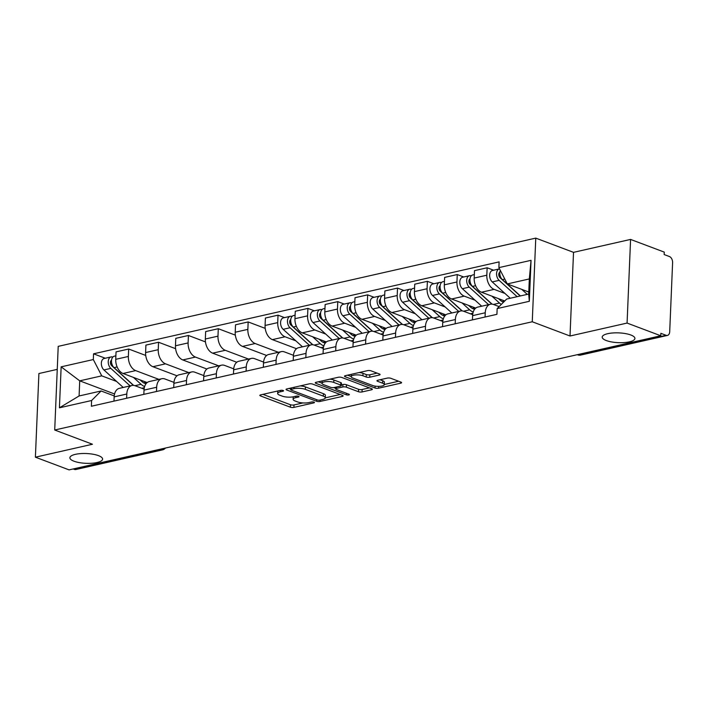 <?xml version="1.0" encoding="UTF-8"?>
<svg xmlns="http://www.w3.org/2000/svg" width="708" height="708" viewBox="0 0 708 708"><rect width="100%" height="100%" fill="white"/><g stroke="black" fill="none" stroke-linecap="round" stroke-linejoin="round"><path stroke-width="1.06" d="M283.111 390.48A1.761 0.522 -177.6 0 0 280.634 390.338L260.668 394.86A2.513 0.752 -177.6 0 0 259.818 395.383A2.513 0.752 -177.6 0 0 260.447 395.914L290.36 407.189A2.513 0.752 -177.6 0 0 293.9 407.392L313.874 402.861A1.761 0.522 -177.6 0 0 314.467 402.498A1.761 0.522 -177.6 0 0 314.025 402.126A1.761 0.522 -177.6 0 0 311.547 401.985L308.962 402.569A8.036 2.398 -177.6 0 1 297.625 401.932L295.139 400.994A8.036 2.398 -177.6 0 1 293.121 399.294A8.036 2.398 -177.6 0 1 295.838 397.622L298.422 397.038A1.761 0.522 -177.6 0 0 299.015 396.675A1.761 0.522 -177.6 0 0 298.572 396.303A1.761 0.522 -177.6 0 0 296.094 396.161L293.51 396.745A8.036 2.398 -177.6 0 1 282.173 396.108L279.678 395.17A8.036 2.398 -177.6 0 1 277.669 393.471A8.036 2.398 -177.6 0 1 280.377 391.798L282.961 391.214A1.761 0.522 -177.6 0 0 283.554 390.851A1.761 0.522 -177.6 0 0 283.111 390.48M606.305 340.548A16.372 4.894 -177.6 0 0 624.252 342.584A16.372 4.894 -177.6 0 0 634.917 338.459A16.372 4.894 -177.6 0 0 630.81 334.99A16.372 4.894 -177.6 0 0 612.862 332.964A16.372 4.894 -177.6 0 0 602.198 337.088A16.372 4.894 -177.6 0 0 606.305 340.548M73.986 461.209A16.372 4.894 -177.6 0 0 91.943 463.236A16.372 4.894 -177.6 0 0 102.598 459.111A16.372 4.894 -177.6 0 0 98.501 455.651A16.372 4.894 -177.6 0 0 80.544 453.616A16.372 4.894 -177.6 0 0 69.888 457.74A16.372 4.894 -177.6 0 0 73.986 461.209M379.231 375.063A2.513 0.752 -177.6 0 0 380.081 374.541A2.513 0.752 -177.6 0 0 379.453 374.01L371.054 370.842A2.513 0.752 -177.6 0 0 367.514 370.647L345.336 375.674A2.513 0.752 -177.6 0 0 344.495 376.196A2.513 0.752 -177.6 0 0 345.123 376.727L375.036 388.002A2.513 0.752 -177.6 0 0 378.576 388.196L400.755 383.17A2.513 0.752 -177.6 0 0 401.595 382.647A2.513 0.752 -177.6 0 0 400.967 382.116L390.834 378.302A2.513 0.752 -177.6 0 0 387.294 378.099L377.798 380.249A2.513 0.752 -177.6 0 0 376.957 380.771A2.513 0.752 -177.6 0 0 377.585 381.302L382.612 383.196A6.717 2.009 -177.6 0 1 384.294 384.621A6.717 2.009 -177.6 0 1 379.922 386.311A6.717 2.009 -177.6 0 1 372.558 385.479L352.858 378.054A6.717 2.009 -177.6 0 1 351.177 376.629A6.717 2.009 -177.6 0 1 355.549 374.939A6.717 2.009 -177.6 0 1 362.921 375.771L366.204 377.01A2.513 0.752 -177.6 0 0 369.744 377.214L379.231 375.063L379.276 373.939M532.257 321.768L570.011 335.999L627.076 323.069L660.768 335.769L69.092 469.882L35.4 457.182L92.465 444.243L54.711 430.013L532.257 321.768L535.77 238.118L58.215 346.362L54.711 430.013M312.609 384.09A2.513 0.752 -177.6 0 0 309.069 383.895L286.882 388.922A2.513 0.752 -177.6 0 0 286.041 389.444A2.513 0.752 -177.6 0 0 286.669 389.975L316.582 401.25A2.513 0.752 -177.6 0 0 320.122 401.445L342.3 396.418A2.513 0.752 -177.6 0 0 343.15 395.896A2.513 0.752 -177.6 0 0 342.522 395.365L312.609 384.09M316.113 382.293L338.291 377.267A2.513 0.752 -177.6 0 1 341.831 377.47L371.744 388.745A2.513 0.752 -177.6 0 1 372.373 389.276A2.513 0.752 -177.6 0 1 371.523 389.798L362.036 391.949A2.513 0.752 -177.6 0 1 358.496 391.745L346.362 387.179A2.513 0.752 -177.6 0 0 342.822 386.975L336.521 388.4A2.513 0.752 -177.6 0 0 335.68 388.922A2.513 0.752 -177.6 0 0 336.309 389.453L348.938 394.214A1.761 0.522 -177.6 0 1 349.38 394.586A1.761 0.522 -177.6 0 1 348.23 395.029A1.761 0.522 -177.6 0 1 346.309 394.807L315.892 383.347A2.513 0.752 -177.6 0 1 315.264 382.816A2.513 0.752 -177.6 0 1 316.113 382.293M627.076 323.069L630.58 239.419L664.272 252.119L664.166 254.553L669.423 256.535A5.115 3.283 77.2 0 1 672.6 262.686L669.706 331.707A5.115 3.283 77.2 0 1 667.449 335.415L580.71 355.08A5.115 3.283 -102.8 0 1 579.374 354.965L666.113 335.309A5.115 3.283 77.2 0 0 667.449 335.415M57.251 369.372L38.905 373.532L35.4 457.182M630.58 239.419L573.524 252.349L535.77 238.118M660.768 335.769L660.865 333.326L666.113 335.309M159.937 449.288L161.185 449.757A5.115 3.283 -102.8 0 0 162.521 449.872L75.774 469.528A5.115 3.283 -102.8 0 1 74.437 469.422L161.185 449.757A5.115 3.62 -69.3 0 0 163.265 448.536M73.198 468.953L74.437 469.422M126.617 398.259L126.794 394.02A11.771 7.54 -102.8 0 1 131.98 385.479L119.342 388.338A11.771 7.54 77.2 0 0 114.156 396.878L113.979 401.126M158.919 379.373L135.679 370.611A11.771 7.54 -102.8 0 1 128.369 356.46L115.731 359.328A11.771 7.54 77.2 0 0 123.042 373.479L147.167 382.568M115.731 359.328L116.041 351.885L128.679 349.026L145.724 355.451M131.98 385.479A11.771 7.54 -102.8 0 1 135.051 385.736L144.096 389.143M128.369 356.46L128.679 349.026M156.486 391.489L156.663 387.249A11.771 7.54 -102.8 0 1 161.849 378.709L149.211 381.568A11.771 7.54 77.2 0 0 144.025 390.108L143.848 394.347M175.602 348.681L158.548 342.247L145.91 345.115L145.6 352.557A11.771 7.54 77.2 0 0 152.919 366.709L177.035 375.798M161.849 378.709A11.771 7.54 -102.8 0 1 164.92 378.966L173.964 382.373M188.788 372.603L165.557 363.841A11.771 7.54 -102.8 0 1 158.238 349.69L158.548 342.247M186.354 384.718L186.531 380.479A11.771 7.54 -102.8 0 1 191.718 371.939L179.08 374.798A11.771 7.54 77.2 0 0 173.894 383.338L173.717 387.577M205.47 341.911L188.417 335.477L175.779 338.344L175.469 345.787A11.771 7.54 77.2 0 0 182.788 359.938L206.904 369.027M191.718 371.939A11.771 7.54 -102.8 0 1 194.788 372.196L203.833 375.603M218.657 365.832L195.426 357.071A11.771 7.54 -102.8 0 1 188.107 342.92L188.417 335.477M216.223 377.948L216.4 373.709A11.771 7.54 -102.8 0 1 221.586 365.169L208.957 368.027A11.771 7.54 77.2 0 0 203.762 376.567L203.585 380.807M235.339 335.141L218.294 328.707L205.656 331.574L205.338 339.017A11.771 7.54 77.2 0 0 212.657 353.168L236.773 362.257M221.586 365.169A11.771 7.54 -102.8 0 1 224.666 365.425L233.711 368.833M248.526 359.062L225.294 350.301A11.771 7.54 -102.8 0 1 217.976 336.15L218.294 328.707M246.101 371.178L246.278 366.939A11.771 7.54 -102.8 0 1 251.464 358.398L238.826 361.257A11.771 7.54 77.2 0 0 233.64 369.797L233.463 374.036M265.208 328.37L248.163 321.936L235.525 324.804L235.215 332.238A11.771 7.54 77.2 0 0 242.525 346.398L266.651 355.487M251.464 358.398A11.771 7.54 -102.8 0 1 254.535 358.655L263.58 362.062M278.403 352.292L255.163 343.53A11.771 7.54 -102.8 0 1 247.853 329.379L248.163 321.936M275.97 364.408L276.147 360.16A11.771 7.54 -102.8 0 1 281.333 351.619L268.695 354.487A11.771 7.54 77.2 0 0 263.509 363.027L263.332 367.266M284.519 317.609L278.032 315.166L265.394 318.034L265.084 325.468A11.771 7.54 77.2 0 0 272.403 339.628L296.519 348.717M281.333 351.619A11.771 7.54 -102.8 0 1 284.404 351.885L293.448 355.292M295.847 340.84L285.041 336.76A11.771 7.54 -102.8 0 1 277.722 322.609L278.032 315.166M305.838 357.637L306.015 353.389A11.771 7.54 -102.8 0 1 311.201 344.849L298.564 347.716A11.771 7.54 77.2 0 0 293.377 356.257L293.201 360.496M314.387 310.839L307.9 308.396L295.263 311.263L294.953 318.697A11.771 7.54 77.2 0 0 302.272 332.857L326.388 341.946M311.201 344.849A11.771 7.54 -102.8 0 1 314.272 345.106L323.317 348.522M325.724 334.061L314.91 329.99A11.771 7.54 -102.8 0 1 307.591 315.839L307.9 308.396M335.707 350.858L335.884 346.619A11.771 7.54 -102.8 0 1 341.079 338.079L328.441 340.946A11.771 7.54 77.2 0 0 323.246 349.486L323.069 353.726M344.256 304.068L337.778 301.626L325.14 304.493L324.822 311.927A11.771 7.54 77.2 0 0 332.141 326.087L356.257 335.176M341.079 338.079A11.771 7.54 -102.8 0 1 344.15 338.336L353.195 341.752M355.593 327.291L344.778 323.22A11.771 7.54 -102.8 0 1 337.459 309.069L337.778 301.626M365.585 344.088L365.762 339.849A11.771 7.54 -102.8 0 1 370.948 331.309L358.31 334.176A11.771 7.54 77.2 0 0 353.124 342.716L352.947 346.955M374.125 297.298L367.647 294.855L355.009 297.723L354.699 305.157A11.771 7.54 77.2 0 0 362.009 319.317L386.134 328.406M370.948 331.309A11.771 7.54 -102.8 0 1 374.019 331.565L383.063 334.981M385.462 320.52L374.647 316.449A11.771 7.54 -102.8 0 1 367.337 302.298L367.647 294.855M395.453 337.318L395.63 333.079A11.771 7.54 -102.8 0 1 400.816 324.538L388.179 327.406A11.771 7.54 77.2 0 0 382.993 335.946L382.816 340.185M404.002 290.528L397.515 288.085L384.878 290.953L384.568 298.387A11.771 7.54 77.2 0 0 391.887 312.538L416.003 321.636M400.816 324.538A11.771 7.54 -102.8 0 1 403.887 324.795L412.932 328.211M415.331 313.75L404.525 309.679A11.771 7.54 -102.8 0 1 397.206 295.528L397.515 288.085M425.322 330.548L425.499 326.308A11.771 7.54 -102.8 0 1 430.685 317.768L418.047 320.636A11.771 7.54 77.2 0 0 412.861 329.176L412.684 333.415M433.871 283.758L427.384 281.315L414.746 284.182L414.437 291.616A11.771 7.54 77.2 0 0 421.756 305.767L445.872 314.865M430.685 317.768A11.771 7.54 -102.8 0 1 433.756 318.025L442.801 321.441M445.208 306.98L434.393 302.909A11.771 7.54 -102.8 0 1 427.074 288.749L427.384 281.315M455.191 323.777L455.368 319.538A11.771 7.54 -102.8 0 1 460.563 310.998L447.925 313.865A11.771 7.54 77.2 0 0 442.73 322.406L442.553 326.645M463.74 276.987L457.262 274.545L444.624 277.412L444.305 284.846A11.771 7.54 77.2 0 0 451.624 298.997L475.741 308.095M460.563 310.998A11.771 7.54 -102.8 0 1 463.634 311.255L472.679 314.662M475.077 300.21L464.262 296.139A11.771 7.54 -102.8 0 1 456.943 281.979L457.262 274.545M485.069 317.007L485.245 312.768A11.771 7.54 -102.8 0 1 490.432 304.228L477.794 307.095A11.771 7.54 77.2 0 0 472.608 315.635L472.431 319.874M493.609 270.217L487.131 267.774L474.493 270.642L474.183 278.076A11.771 7.54 77.2 0 0 481.493 292.227L504.733 300.989M490.432 304.228A11.771 7.54 -102.8 0 1 493.503 304.484L499.131 306.608M504.946 293.439L494.131 289.368A11.771 7.54 -102.8 0 1 486.821 275.208L487.131 267.774M116.625 381.462L101.748 375.851L79.73 380.842L79.092 395.967L101.111 390.975L114.227 395.914M114.563 393.975L79.73 380.842L61.145 366.841L93.314 359.549L101.748 375.851M101.111 390.975L91.597 400.516L59.428 407.808L61.145 366.841M498.875 267.624L531.044 260.332L529.327 301.298L497.158 308.591L506.671 299.05L528.69 294.059L529.327 278.934L507.309 283.926L498.875 267.624L499.113 261.889L93.553 353.814L93.314 359.549M91.597 400.516L91.359 406.25L496.919 314.325L497.158 308.591M570.011 335.999L573.524 252.349M507.309 283.926L528.779 292.023M105.288 358.239L93.553 353.814M59.428 407.808L79.092 395.967M528.69 294.059L529.327 301.298M529.327 278.934L531.044 260.332M277.775 390.984A8.036 2.398 -177.6 0 0 277.775 391.028L277.669 393.471M293.227 396.807A8.036 2.398 -177.6 0 0 293.227 396.852L293.121 399.294M262.889 394.356L290.466 404.755A2.513 0.752 -177.6 0 0 294.006 404.949L302.9 402.932M325.291 397.861L340.176 394.489M289.112 388.418L290.714 389.019M291.28 389.329A1.761 0.522 -177.6 0 0 290.687 389.692A1.761 0.522 -177.6 0 0 291.13 390.064L317.388 399.958A1.761 0.522 -177.6 0 0 319.866 400.1L322.591 399.48A8.036 2.398 -177.6 0 0 325.299 397.816A8.036 2.398 -177.6 0 0 323.282 396.117L305.334 389.356A8.036 2.398 -177.6 0 0 294.006 388.71L291.28 389.329L291.342 387.913M325.299 397.816L325.397 395.374A8.036 2.398 -177.6 0 0 323.388 393.675L323.282 396.117M300.165 385.913A8.036 2.398 -177.6 0 1 305.44 386.913L323.388 393.675M369.408 387.86L362.133 389.506L362.036 391.949M341.371 384.886L342.92 384.533A2.513 0.752 -177.6 0 1 346.469 384.736L358.593 389.311A2.513 0.752 -177.6 0 0 362.133 389.506M335.698 388.338L333.751 387.603M322.043 383.187L318.334 381.789M333.778 382.426A6.717 2.009 -177.6 0 0 326.406 381.594A6.717 2.009 -177.6 0 0 322.034 383.285A6.717 2.009 -177.6 0 0 323.715 384.709L330.654 387.32A2.513 0.752 -177.6 0 0 334.203 387.524L340.495 386.099A2.513 0.752 -177.6 0 0 341.344 385.577A2.513 0.752 -177.6 0 0 340.716 385.046L333.778 382.426L333.875 379.992A6.717 2.009 -177.6 0 0 329.848 379.178M341.344 385.577L341.442 383.134A2.513 0.752 -177.6 0 0 340.814 382.603L340.716 385.046M333.875 379.992L340.814 382.603M359.151 372.541A6.717 2.009 -177.6 0 1 363.018 373.337L366.301 374.576A2.513 0.752 -177.6 0 0 369.841 374.771L377.107 373.125M384.294 384.621L384.391 382.178A6.717 2.009 -177.6 0 0 382.709 380.754L382.612 383.196M380.028 379.745L382.709 380.754M384.302 384.488L398.631 381.24M347.566 375.169L351.186 376.532M140.034 379.886L141.919 381.594A12.018 7.708 77.2 0 0 146.122 383.621M143.945 382.993A12.018 7.708 -102.8 0 0 144.078 382.824L146.432 382.293M144.636 386.506A15.346 9.841 -102.8 0 1 141.06 384.302L133.449 377.399M133.644 385.391L114.068 367.638A6.399 4.098 -102.8 0 1 111.483 361.018A6.399 4.098 -102.8 0 1 114.315 356.195L115.873 355.841M111.953 364.16L110.563 363.638M133.122 384.913A12.018 7.708 -102.8 0 1 131.776 383.895L111.678 365.664A3.071 1.965 -102.8 0 1 110.439 362.691A3.071 1.965 -102.8 0 1 111.537 360.257M130.13 385.895L110.82 368.381A6.399 4.098 -102.8 0 1 108.236 361.753A6.399 4.098 -102.8 0 1 111.059 356.929A6.399 4.098 -102.8 0 1 112.722 357.071L112.864 357.036M123.236 387.462L103.926 369.939A6.399 4.098 -102.8 0 1 101.341 363.319A6.399 4.098 -102.8 0 1 104.165 358.496L111.059 356.929M319.264 339.256L321.149 340.973A12.018 7.708 77.2 0 0 325.353 342.991M323.175 342.371A12.018 7.708 -102.8 0 0 323.299 342.203L325.662 341.672M323.866 345.876A15.346 9.841 -102.8 0 1 320.29 343.681L312.671 336.778M312.865 344.769L293.298 327.016A6.399 4.098 -102.8 0 1 290.714 320.388A6.399 4.098 -102.8 0 1 293.537 315.564L295.103 315.21M291.183 323.538L289.784 323.007M312.343 344.292A12.018 7.708 -102.8 0 1 310.998 343.265L290.899 325.043A3.071 1.965 -102.8 0 1 289.661 322.069A3.071 1.965 -102.8 0 1 290.767 319.635M309.361 345.274L290.041 327.751A6.399 4.098 -102.8 0 1 287.457 321.131A6.399 4.098 -102.8 0 1 290.28 316.308A6.399 4.098 -102.8 0 1 291.953 316.441L292.094 316.414M302.466 346.832L283.147 329.317A6.399 4.098 -102.8 0 1 280.563 322.689A6.399 4.098 -102.8 0 1 283.386 317.865L290.28 316.308M349.132 332.486L351.018 334.203A12.018 7.708 77.2 0 0 355.221 336.22M353.044 335.601A12.018 7.708 -102.8 0 0 353.168 335.433L355.531 334.902M353.734 339.105A15.346 9.841 -102.8 0 1 350.159 336.911L342.548 330.008M342.743 337.99L323.167 320.246A6.399 4.098 -102.8 0 1 320.582 313.617A6.399 4.098 -102.8 0 1 323.406 308.794L324.972 308.44M321.051 316.759L319.653 316.237M342.212 337.521A12.018 7.708 -102.8 0 1 340.875 336.495L320.777 318.273A3.071 1.965 -102.8 0 1 319.529 315.299A3.071 1.965 -102.8 0 1 320.636 312.865M339.229 338.504L319.91 320.981A6.399 4.098 -102.8 0 1 317.326 314.361A6.399 4.098 -102.8 0 1 320.158 309.538A6.399 4.098 -102.8 0 1 321.821 309.67L321.963 309.644M332.335 340.061L313.016 322.547A6.399 4.098 -102.8 0 1 310.44 315.918A6.399 4.098 -102.8 0 1 313.263 311.095L320.158 309.538M379.001 325.715L380.895 327.423A12.018 7.708 77.2 0 0 385.09 329.45M382.913 328.822A12.018 7.708 -102.8 0 0 383.046 328.662L385.4 328.131M383.603 332.335A15.346 9.841 -102.8 0 1 380.028 330.14L372.417 323.237M372.612 331.22L353.035 313.476A6.399 4.098 -102.8 0 1 350.451 306.847A6.399 4.098 -102.8 0 1 353.283 302.024L354.841 301.67M350.92 309.989L349.531 309.467M372.089 330.751A12.018 7.708 -102.8 0 1 370.744 329.724L350.646 311.502A3.071 1.965 -102.8 0 1 349.407 308.529A3.071 1.965 -102.8 0 1 350.504 306.095M369.098 331.733L349.787 314.21A6.399 4.098 -102.8 0 1 347.203 307.591A6.399 4.098 -102.8 0 1 350.026 302.767A6.399 4.098 -102.8 0 1 351.69 302.9L351.832 302.874M362.204 333.291L342.893 315.777A6.399 4.098 -102.8 0 1 340.309 309.148A6.399 4.098 -102.8 0 1 343.132 304.325L350.026 302.767M408.879 318.945L410.764 320.653A12.018 7.708 77.2 0 0 414.959 322.68M412.791 322.051A12.018 7.708 -102.8 0 0 412.914 321.892L415.269 321.361M413.481 325.565A15.346 9.841 -102.8 0 1 409.905 323.37L402.286 316.467M402.48 324.45L382.913 306.706A6.399 4.098 -102.8 0 1 380.329 300.077A6.399 4.098 -102.8 0 1 383.152 295.254L384.709 294.9M380.789 303.219L379.399 302.697M401.958 323.981A12.018 7.708 -102.8 0 1 400.613 322.954L380.515 304.732A3.071 1.965 -102.8 0 1 379.276 301.758A3.071 1.965 -102.8 0 1 380.373 299.325M398.967 324.963L379.656 307.44A6.399 4.098 -102.8 0 1 377.072 300.82A6.399 4.098 -102.8 0 1 379.895 295.988A6.399 4.098 -102.8 0 1 381.568 296.13L381.709 296.103M392.082 326.521L372.762 309.007A6.399 4.098 -102.8 0 1 370.178 302.378A6.399 4.098 -102.8 0 1 373.001 297.555L379.895 295.988M438.748 312.175L440.633 313.883A12.018 7.708 77.2 0 0 444.836 315.91M442.659 315.281A12.018 7.708 -102.8 0 0 442.783 315.122L445.146 314.582M443.35 318.795A15.346 9.841 -102.8 0 1 439.774 316.6L432.154 309.697M432.349 317.68L412.782 299.935A6.399 4.098 -102.8 0 1 410.197 293.307A6.399 4.098 -102.8 0 1 413.021 288.483L414.587 288.129M410.667 296.448L409.268 295.926M431.827 317.211A12.018 7.708 -102.8 0 1 430.482 316.184L410.383 297.962A3.071 1.965 -102.8 0 1 409.144 294.979A3.071 1.965 -102.8 0 1 410.251 292.554M428.844 318.193L409.525 300.67A6.399 4.098 -102.8 0 1 406.941 294.05A6.399 4.098 -102.8 0 1 409.764 289.218A6.399 4.098 -102.8 0 1 411.436 289.36L411.578 289.333M421.95 319.75L402.631 302.236A6.399 4.098 -102.8 0 1 400.047 295.608A6.399 4.098 -102.8 0 1 402.87 290.784L409.764 289.218M468.616 305.405L470.501 307.113A12.018 7.708 77.2 0 0 474.705 309.139M472.528 308.511A12.018 7.708 -102.8 0 0 472.652 308.352L475.015 307.812M473.218 312.024A15.346 9.841 -102.8 0 1 469.643 309.83L462.032 302.918M462.227 310.909L442.65 293.165A6.399 4.098 -102.8 0 1 440.066 286.536A6.399 4.098 -102.8 0 1 442.889 281.713L444.456 281.359M440.535 289.678L439.137 289.156M461.696 310.44A12.018 7.708 -102.8 0 1 460.359 309.414L440.261 291.192A3.071 1.965 -102.8 0 1 439.022 288.209A3.071 1.965 -102.8 0 1 440.119 285.784M458.713 311.414L439.394 293.9A6.399 4.098 -102.8 0 1 436.809 287.271A6.399 4.098 -102.8 0 1 439.641 282.448A6.399 4.098 -102.8 0 1 441.305 282.589L441.447 282.563M451.819 312.98L432.5 295.466A6.399 4.098 -102.8 0 1 429.924 288.837A6.399 4.098 -102.8 0 1 432.747 284.014L439.641 282.448M498.485 298.634L500.379 300.342A12.018 7.708 77.2 0 0 503.547 302.183M502.397 301.741A12.018 7.708 -102.8 0 0 502.53 301.581L504.618 301.104M501.317 304.413A15.346 9.841 -102.8 0 1 499.512 303.059L491.901 296.148M492.095 304.139L472.519 286.395A6.399 4.098 -102.8 0 1 469.935 279.766A6.399 4.098 -102.8 0 1 472.767 274.943L474.325 274.589M470.404 282.908L469.015 282.386M491.573 303.67A12.018 7.708 -102.8 0 1 490.228 302.643L470.13 284.421A3.071 1.965 -102.8 0 1 468.891 281.439A3.071 1.965 -102.8 0 1 469.988 279.014M488.582 304.644L469.271 287.129A6.399 4.098 -102.8 0 1 466.687 280.501A6.399 4.098 -102.8 0 1 469.51 275.678A6.399 4.098 -102.8 0 1 471.174 275.819L471.316 275.793M481.688 306.21L462.377 288.696A6.399 4.098 -102.8 0 1 459.793 282.067A6.399 4.098 -102.8 0 1 462.616 277.244L469.51 275.678M520.389 295.935L502.397 279.625A6.399 4.098 -102.8 0 1 500.317 270.403M527.283 294.378L521.769 289.377M500.273 276.138L498.883 275.616M520.212 295.979A12.018 7.708 -102.8 0 1 520.097 295.873L499.998 277.651A3.071 1.965 -102.8 0 1 498.759 274.669A3.071 1.965 -102.8 0 1 499.857 272.244M517.132 296.679L499.14 280.359A6.399 4.098 -102.8 0 1 496.556 273.731A6.399 4.098 -102.8 0 1 499.379 268.907A6.399 4.098 -102.8 0 1 499.529 268.881M510.238 298.236L492.246 281.926A6.399 4.098 -102.8 0 1 489.662 275.297A6.399 4.098 -102.8 0 1 492.485 270.474L499.379 268.907M456.943 281.979L444.305 284.846M427.074 288.749L414.437 291.616M397.206 295.528L384.568 298.387M367.337 302.298L354.699 305.157M337.459 309.069L324.822 311.927M307.591 315.839L294.953 318.697M277.722 322.609L265.084 325.468M247.853 329.379L235.215 332.238M217.976 336.15L205.338 339.017M188.107 342.92L175.469 345.787M158.238 349.69L145.6 352.557M486.821 275.208L474.183 278.076M494.131 289.368L481.493 292.227M464.262 296.139L451.624 298.997M455.368 319.538L442.73 322.406M434.393 302.909L421.756 305.767M425.499 326.308L412.861 329.176M404.525 309.679L391.887 312.538M395.63 333.079L382.993 335.946M374.647 316.449L362.009 319.317M365.762 339.849L353.124 342.716M344.778 323.22L332.141 326.087M335.884 346.619L323.246 349.486M314.91 329.99L302.272 332.857M306.015 353.389L293.377 356.257M285.041 336.76L272.403 339.628M276.147 360.16L263.509 363.027M255.163 343.53L242.525 346.398M246.278 366.939L233.64 369.797M225.294 350.301L212.657 353.168M216.4 373.709L203.762 376.567M195.426 357.071L182.788 359.938M186.531 380.479L173.894 383.338M165.557 363.841L152.919 366.709M156.663 387.249L144.025 390.108M135.679 370.611L123.042 373.479M126.794 394.02L114.156 396.878M485.245 312.768L472.608 315.635M578.126 354.496L579.374 354.965A5.115 3.62 -69.3 0 1 577.772 354.876A5.115 5.115 0 0 0 580.71 355.08M280.439 390.382L280.377 391.798M298.449 396.259L298.422 397.038M295.891 396.206L295.838 397.622M313.901 402.082L313.874 402.861M294.006 404.949L293.9 407.392M290.466 404.755L290.36 407.189M260.491 394.905L260.447 395.914M282.996 390.435L282.961 391.214M342.345 395.303L342.3 396.418M320.184 400.029L320.122 401.445M316.644 399.684L316.582 401.25M286.713 388.966L286.669 389.975M305.44 386.913L305.334 389.356M294.068 387.294L294.006 388.71M371.576 388.683L371.523 389.798M358.593 389.311L358.496 391.745M346.469 384.736L346.362 387.179M342.92 384.533L342.822 386.975M336.583 386.984L336.521 388.4M346.371 393.25L346.309 394.807M315.936 382.338L315.892 383.347M369.841 374.771L369.744 377.214M366.301 374.576L366.204 377.01M363.018 373.337L362.921 375.771M377.63 380.293L377.585 381.302M400.799 382.055L400.755 383.17M378.647 386.364L378.576 388.196M375.116 386.108L375.036 388.002M345.168 375.718L345.123 376.727M134.936 385.692L141.06 384.302M114.068 367.638L117.13 366.948M103.926 369.939L110.82 368.381M314.166 345.07L320.29 343.681M293.298 327.016L296.351 326.326M283.147 329.317L290.041 327.751M344.035 338.3L350.159 336.911M323.167 320.246L326.229 319.556M313.016 322.547L319.91 320.981M373.904 331.53L380.028 330.14M353.035 313.476L356.097 312.786M342.893 315.777L349.787 314.21M403.772 324.76L409.905 323.37M382.913 306.706L385.966 306.015M372.762 309.007L379.656 307.44M433.65 317.989L439.774 316.6M412.782 299.935L415.835 299.245M402.631 302.236L409.525 300.67M463.519 311.219L469.643 309.83M442.65 293.165L445.713 292.475M432.5 295.466L439.394 293.9M493.387 304.449L499.512 303.059M472.519 286.395L475.581 285.705M462.377 288.696L469.271 287.129M502.397 279.625L504.795 279.076M492.246 281.926L499.14 280.359M577.277 354.69L577.772 354.876M162.521 449.872A5.115 5.115 0 0 0 165.406 448.049M290.758 388.046L290.687 389.692M335.751 387.17L335.68 388.922M322.131 380.931L322.034 383.285M351.274 374.328L351.177 376.629M141.768 388.267L144.326 387.692M320.998 347.646L323.547 347.062M350.867 340.875L353.425 340.291M380.736 334.105L383.294 333.521M410.613 327.335L413.162 326.751M440.482 320.565L443.031 319.981M470.351 313.794L472.909 313.21"/></g></svg>
